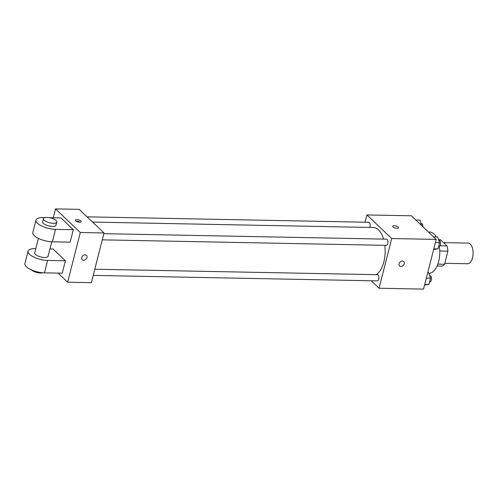 <?xml version="1.0" encoding="UTF-8"?>
<svg xmlns="http://www.w3.org/2000/svg" width="498" height="498" viewBox="0 0 498 498"><rect width="100%" height="100%" fill="white"/><g stroke="black" fill="none" stroke-linecap="round" stroke-linejoin="round"><path stroke-width="0.75" d="M444.801 263.293L467.678 263.741A10.321 5.223 -88.9 0 0 473.1 253.526A10.321 5.223 -88.9 0 0 468.076 243.105L443.575 242.632M438.564 239.669L440.493 239.706L447.023 245.912A13.315 6.742 -88.9 0 1 447.895 251.16L444.565 264.239A13.315 6.742 -88.9 0 1 441.875 266.106L437.101 266.013M437.854 264.108L444.565 264.239M439.759 251.004L447.895 251.16M439.908 245.775L447.023 245.912M428.871 273.309L428.921 273.309A20.636 10.446 -88.9 0 0 439.348 246.28M436.292 236.917A20.636 10.446 -88.9 0 0 429.724 232.043L428.448 232.018M365.04 222.208L366.895 214.931L411.385 215.79L436.204 239.401L423.537 289.101L379.053 288.236L371.197 280.772M366.895 214.931L391.721 238.536L436.204 239.401M391.721 238.536L379.053 288.236M403.772 261.525A3.007 2.353 -46.4 0 1 403.953 264.581A3.007 2.353 -46.4 0 1 401.002 266.424A3.007 2.353 -46.4 0 1 399.626 265.882A3.007 2.353 -46.4 0 1 399.994 262.079A3.007 2.353 -46.4 0 1 403.772 261.525A3.007 2.353 -46.4 0 1 403.959 264.581A3.007 2.353 -46.4 0 1 401.002 266.424A3.007 2.353 -46.4 0 1 399.62 265.882M376.09 274.672A24.078 12.189 -88.9 0 0 384.836 245.321M383.578 239.108A24.078 12.189 -88.9 0 0 373.438 227.511L92.591 222.077M369.765 227.443A3.094 1.569 -88.9 0 0 370.082 224.125A3.094 1.569 -88.9 0 0 368.688 222.282L87.069 216.829M102.289 239.849L386.317 245.352A3.094 1.569 -88.9 0 0 387.942 242.283A3.094 1.569 -88.9 0 0 386.436 239.158L103.858 233.686M93.226 275.388L377.26 280.884A3.094 1.569 -88.9 0 0 378.885 277.822A3.094 1.569 -88.9 0 0 377.378 274.697L94.801 269.225M392.704 226.31A3.007 1.089 -165.7 0 1 395.051 225.831A3.007 1.089 -165.7 0 1 398.213 227.1A3.007 1.089 -165.7 0 1 398.537 227.791A3.007 1.089 -165.7 0 1 395.35 228.109A3.007 1.089 -165.7 0 1 392.704 226.304A3.007 1.089 -165.7 0 1 395.051 225.824A3.007 1.089 -165.7 0 1 398.213 227.1A3.007 1.089 -165.7 0 1 398.537 227.791M53.23 217.757L55.49 208.899L79.219 209.359L104.038 232.964L91.371 282.671L67.647 282.21L58.092 273.122M415.786 219.979L419.907 220.06L421.787 225.687M422.827 226.677A3.094 1.569 -88.9 0 0 421.333 223.303L420.984 223.291M427.782 272.462L428.597 272.474L430.509 278.195L428.909 284.476L424.576 285.018M426.338 278.114L430.509 278.195M424.738 284.395L428.909 284.476M429.569 281.899L429.905 281.905A3.094 1.569 -88.9 0 0 431.529 278.843A3.094 1.569 -88.9 0 0 430.023 275.718L429.681 275.711M433.54 236.861L437.655 236.942L439.572 242.663L437.972 248.938L433.64 249.479M435.395 242.582L439.572 242.663M433.795 248.857L437.972 248.938M438.626 246.361L438.962 246.373A3.094 1.569 -88.9 0 0 440.587 243.304A3.094 1.569 -88.9 0 0 439.08 240.179L438.738 240.173M76.929 219.612A3.007 1.089 -165.7 0 1 79.917 220.334A3.007 1.089 -165.7 0 1 81.199 221.647A3.007 1.089 -165.7 0 1 78.012 221.959A3.007 1.089 -165.7 0 1 75.366 220.16A3.007 1.089 -165.7 0 1 76.929 219.612M55.49 208.899L80.315 232.51L104.038 232.964L91.371 282.671M79.219 209.359L104.038 232.964M80.041 222.189A3.007 1.089 14.3 0 0 76.524 221.18A3.007 1.089 14.3 0 0 76.126 221.187M81.765 257.51A3.007 2.353 -46.4 0 1 83.788 255.119A3.007 2.353 -46.4 0 1 86.434 255.381A3.007 2.353 -46.4 0 1 86.067 259.184A3.007 2.353 -46.4 0 1 82.288 259.738A3.007 2.353 -46.4 0 1 81.765 257.51M80.315 232.51L67.647 282.21M82.288 259.738A3.007 2.353 133.6 0 0 86.067 259.184A3.007 2.353 133.6 0 0 86.434 255.374M65.4 260.778L47.603 260.429A13.757 4.986 -165.7 0 1 33.945 257.149A13.757 4.986 -165.7 0 1 28.069 251.129L24.9 263.554A13.757 4.986 14.3 0 0 30.776 269.574A13.757 4.986 14.3 0 0 44.44 272.854L62.231 273.203L65.4 260.778L52.987 248.969L49.931 248.913M73.318 229.715L70.15 242.14L52.358 241.791A13.757 4.986 14.3 0 1 38.695 238.511A13.757 4.986 14.3 0 1 32.818 232.491L35.987 220.066A13.757 4.986 14.3 0 0 41.863 226.086A13.757 4.986 14.3 0 0 55.521 229.366L73.318 229.715L60.905 217.906L49.576 217.688M38.414 238.374L34.736 252.828A6.879 2.49 14.3 0 0 35.47 254.416A6.879 2.49 14.3 0 0 42.697 257.329A6.879 2.49 14.3 0 0 48.063 256.227L51.748 241.773M35.8 248.639L35.19 248.626A13.757 4.986 -165.7 0 0 28.069 251.129M31.436 269.879A6.879 2.49 14.3 0 0 31.511 269.947A6.879 2.49 14.3 0 0 42.797 272.773M43.444 218.659L42.654 221.766A6.879 2.49 14.3 0 0 48.698 225.88A6.879 2.49 14.3 0 0 55.981 225.164L56.772 222.058A6.879 2.49 -165.7 0 1 49.495 222.774A6.879 2.49 -165.7 0 1 43.444 218.659A6.879 2.49 -165.7 0 1 48.81 217.564A6.879 2.49 -165.7 0 1 56.037 220.471A6.879 2.49 -165.7 0 1 56.772 222.058M44.932 217.601L43.108 217.564A13.757 4.986 14.3 0 0 35.987 220.066M47.603 260.429L44.44 272.854M55.521 229.366L52.358 241.791"/></g></svg>
